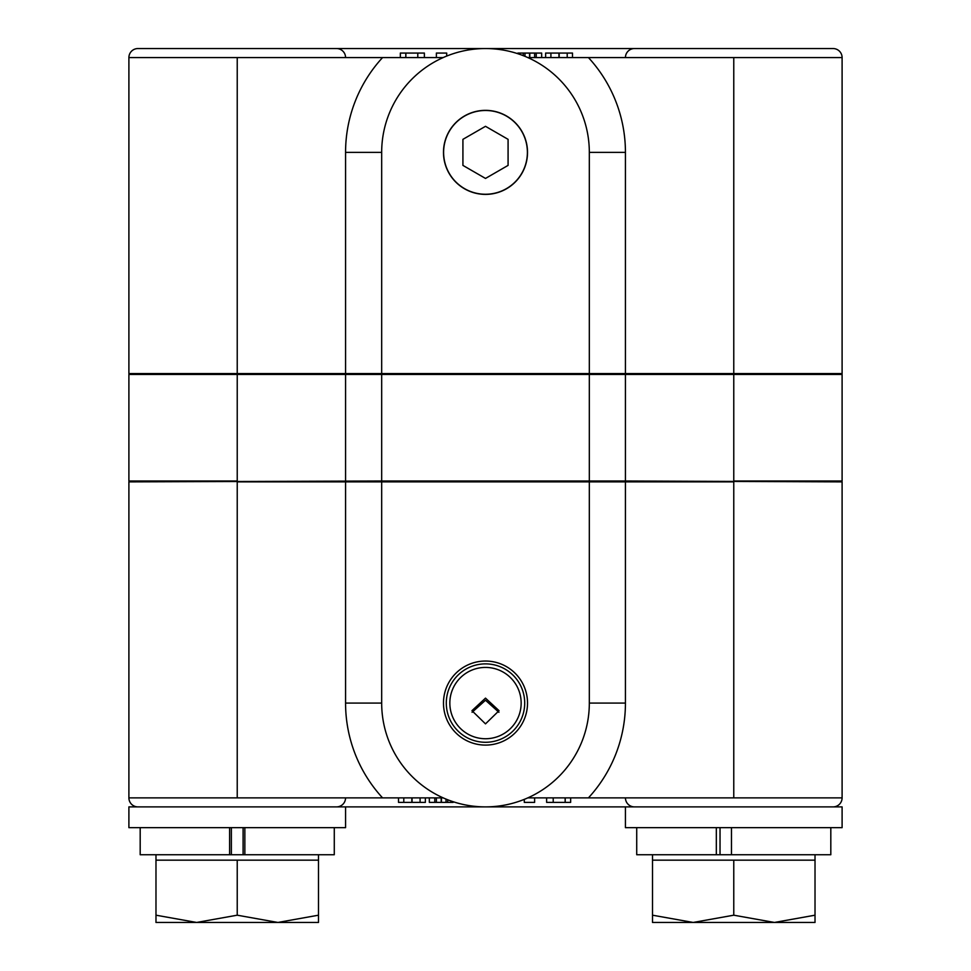 <?xml version="1.0" encoding="UTF-8"?>
<svg xmlns="http://www.w3.org/2000/svg" width="971" height="971" viewBox="0 0 971 971"><rect width="100%" height="100%" fill="white"/><g stroke="black" fill="none" stroke-linecap="round" stroke-linejoin="round"><path stroke-width="1.46" d="M485.5 698.125L471.955 710.687L485.5 723.868L499.045 710.687L485.5 698.125M472.064 712.313L485.5 700.249L498.936 712.313M137.931 806.889A9.03 9.03 0 0 1 128.9 797.871L128.9 481.883L381.676 480.985L381.676 374.454L128.9 374.454L128.9 480.985L237.227 480.985L237.227 373.556L345.567 373.556L345.567 481.883L237.227 481.883L237.227 797.871L382.562 797.871A139.933 139.933 0 0 1 345.567 703.077L345.567 481.883L625.433 481.883L625.433 703.077A139.933 139.933 0 0 1 588.438 797.871L527.848 797.871M625.433 797.871A9.03 9.03 0 0 0 634.464 806.889M588.438 797.871L842.1 797.871A9.03 9.03 0 0 1 833.069 806.889M345.567 797.871A9.03 9.03 0 0 1 336.536 806.889M625.433 806.889L128.9 806.889L128.9 827.656L345.567 827.656L345.567 806.889L625.433 806.889L625.433 827.656L842.1 827.656L842.1 806.889L625.433 806.889M485.5 667.417A35.66 35.66 0 0 0 449.84 703.077A35.66 35.66 0 0 0 485.5 738.737A35.66 35.66 0 0 0 521.16 703.077A35.66 35.66 0 0 0 485.5 667.417M485.5 661.045A42.02 42.02 0 0 0 443.48 703.077A42.02 42.02 0 0 0 485.5 745.097A42.02 42.02 0 0 0 527.52 703.077A42.02 42.02 0 0 0 485.5 661.045M485.5 663.873A39.204 39.204 0 0 0 446.296 703.077A39.204 39.204 0 0 0 485.5 742.281A39.204 39.204 0 0 0 524.704 703.077A39.204 39.204 0 0 0 485.5 663.873M155.979 854.735L155.979 922.45L277.864 922.45L237.227 915.192L196.603 922.45L155.979 915.192M318.488 854.735L318.488 915.192L277.864 922.45L318.488 922.45L318.488 915.192M140.188 827.656L140.188 854.735L244.85 854.735L244.85 827.656M652.512 854.735L652.512 922.45L774.397 922.45L733.773 915.192L693.136 922.45L652.512 915.192M815.021 854.735L815.021 915.192L774.397 922.45L815.021 922.45L815.021 915.192M636.721 827.656L636.721 854.735L731.479 854.735L731.479 827.656M841.202 373.556L842.1 374.454L381.676 374.454L382.586 373.556M129.798 481.883L128.9 480.985M485.5 194.394A42.02 42.02 0 0 0 527.52 152.374A42.02 42.02 0 0 0 485.5 110.354A42.02 42.02 0 0 0 443.48 152.374A42.02 42.02 0 0 0 485.5 194.394M485.5 110.488A41.887 41.887 0 0 1 527.387 152.374A41.887 41.887 0 0 1 485.5 194.249A41.887 41.887 0 0 1 443.613 152.374A41.887 41.887 0 0 1 485.5 110.488M345.567 57.58A9.03 9.03 0 0 0 336.536 48.55L833.069 48.55A9.03 9.03 0 0 1 842.1 57.58L842.1 373.556L733.773 373.556L733.773 480.985L842.1 480.985L842.1 374.454M625.433 57.58A9.03 9.03 0 0 1 634.464 48.55M541.66 57.58L541.66 53.065L534.62 53.065L534.62 57.58L527.848 57.58L588.438 57.58A139.933 139.933 0 0 1 625.433 152.374L625.433 373.556L589.324 373.556L589.324 152.374A103.824 103.824 0 0 0 485.5 48.55A103.824 103.824 0 0 0 381.676 152.374L381.676 373.556L345.567 373.556L345.567 152.374A139.933 139.933 0 0 1 382.562 57.58L128.9 57.58A9.03 9.03 0 0 1 137.931 48.55L336.536 48.55M733.773 797.871L733.773 481.883L625.433 481.883L625.433 480.985L842.1 481.883L842.1 797.871M429.34 797.871L429.34 802.374L441.198 802.374L441.198 797.871L443.152 797.871L382.562 797.871M565.219 797.871L570.657 797.871L570.657 802.374L565.219 802.374L565.219 797.871L546.624 797.871L546.624 802.374L553.215 802.374L553.215 797.871M403.79 797.871L403.79 802.374L398.511 802.374L398.511 797.871L412.056 797.871L412.056 802.374L420.091 802.374L420.091 797.871M381.676 481.883L381.676 703.077A103.824 103.824 0 0 0 485.5 806.889A103.824 103.824 0 0 0 589.324 703.077L589.324 481.883M420.091 802.374L425.371 802.374L425.371 797.871M403.79 802.374L411.825 802.374L411.825 797.871M441.198 802.374L453.141 802.374L453.141 801.718M447.704 802.374L447.704 799.764M446.017 802.374L446.017 799.097M441.429 802.374L441.429 797.871M436.38 802.374L436.38 797.871M434.777 802.374L434.777 797.871M524.291 799.376L524.291 802.374L534.62 802.374L534.62 797.871M553.215 802.374L565.146 802.374L565.146 797.871M155.979 860.16L318.488 860.16M237.227 860.16L237.227 915.192M334.279 827.656L334.279 854.735L244.85 854.735M229.617 854.735L229.617 827.656M243.102 854.735L243.102 827.656M231.365 854.735L231.365 827.656M652.512 860.16L815.021 860.16M733.773 860.16L733.773 915.192M830.812 827.656L830.812 854.735L731.479 854.735M716.331 854.735L716.331 827.656M720.033 854.735L720.033 827.656M382.586 481.883L381.676 480.985L589.324 480.985L589.324 374.454L588.414 373.556M588.414 481.883L589.324 480.985L625.433 480.985L625.433 373.556L733.773 373.556L733.773 57.58L588.438 57.58M485.5 126.315L462.924 139.339L462.924 165.398L485.5 178.433L508.076 165.398L508.076 139.339L485.5 126.315M191.19 48.55L137.931 48.55M382.562 57.58L443.152 57.58M405.781 53.065L400.343 53.065L400.343 57.58L405.854 57.58L405.854 53.065L405.781 57.58M424.376 57.58L424.376 53.065L405.854 53.065M417.785 53.065L417.785 57.58M446.709 56.063L446.709 53.065L436.38 53.065L436.38 57.58M534.62 53.065L517.859 53.065L517.859 53.721M536.223 53.065L536.223 57.58M529.802 53.065L529.802 57.58M529.571 53.065L529.571 57.58M524.983 53.065L524.983 56.354M523.296 53.065L523.296 55.675M572.489 57.58L572.489 53.065L545.629 53.065L545.629 57.58M567.21 53.065L567.21 57.58L559.175 57.58L559.175 53.065M558.944 53.065L558.944 57.58M550.909 53.065L550.909 57.58M381.676 373.556L589.324 373.556M128.9 57.58L128.9 373.556L237.227 373.556L237.227 57.58M128.9 797.871L237.227 797.871M842.1 57.58L733.773 57.58M381.676 703.077L345.567 703.077M625.433 703.077L589.324 703.077M345.567 152.374L381.676 152.374M589.324 152.374L625.433 152.374M129.798 373.556L128.9 374.454M841.202 481.883L842.1 480.985"/></g></svg>
